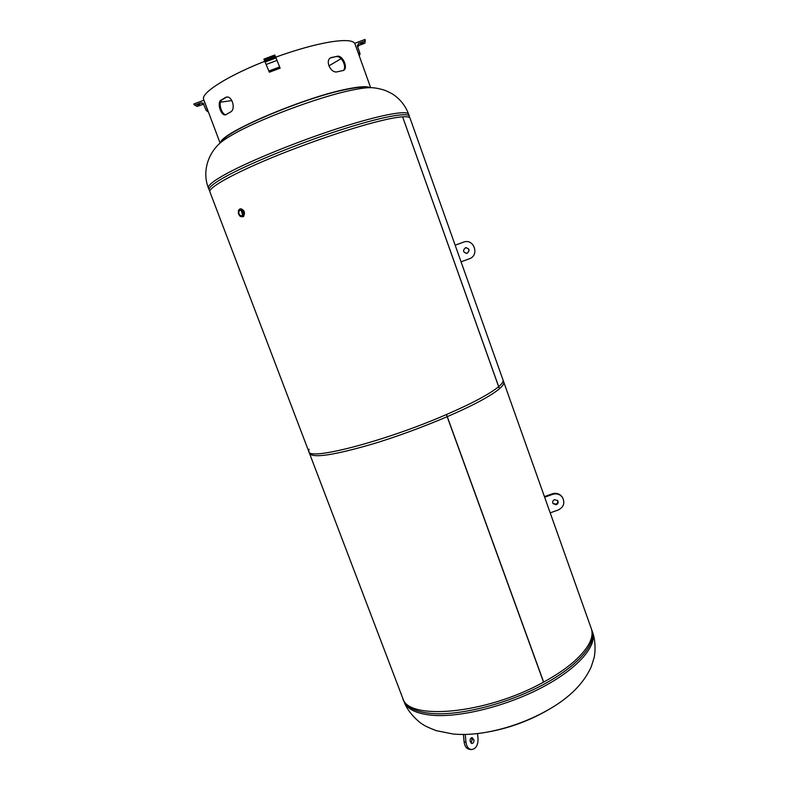 <?xml version="1.0" encoding="UTF-8"?>
<svg xmlns="http://www.w3.org/2000/svg" width="789" height="789" viewBox="0 0 789 789"><rect width="100%" height="100%" fill="white"/><g stroke="black" fill="none" stroke-linecap="round" stroke-linejoin="round"><path stroke-width="1.18" d="M309.071 449.188L308.765 451.436C308.124 461.111 384.795 441.426 446.387 414.55L543.552 682.13C486.172 714.262 407.311 721.018 402.637 697.92L308.765 451.456M503.017 379.982L591.267 628.517C594.344 637.492 588.426 648.647 573.534 661.971C565.526 668.885 555.564 675.581 543.651 682.081L446.485 414.501C459.228 409.008 470.136 403.83 479.209 398.987C496.192 389.746 504.122 383.405 503.017 379.963M209.923 191.924C208.158 188.029 230.033 175.266 267.017 159.694C303.933 144.14 350.888 128.074 379.539 121.062C389.677 118.587 397.37 117.166 402.607 116.811L499.388 388.78C495.393 392.182 488.924 396.295 479.978 401.128C454.691 414.767 410.162 432.638 373.019 443.882C334.082 455.204 312.917 458.389 309.525 453.438L209.923 191.924M402.646 116.811C407.183 116.525 409.669 117.009 410.093 118.281L503.727 381.984C504.299 383.533 502.859 385.791 499.427 388.75L402.617 116.821M372.684 87.747L371.511 87.678C367.033 87.5 360.238 88.368 351.135 90.301C318.361 96.968 257.776 119.741 232.045 134.988C226.275 138.331 222.084 141.201 219.47 143.618L218.592 144.476M591.918 630.362L592.509 632.028C597.579 645.422 578.485 668.096 542.871 687.002C507.347 705.918 460.746 717.635 432.569 715.298C416.513 713.818 406.976 709.183 403.968 701.401C408.031 713.414 420.853 723.7 422.796 724.351C423.831 725.436 428.269 727.527 436.13 730.634L453.438 734.076C463.962 734.944 475.175 734.303 487.079 732.143C509.053 728.02 529.744 720.406 549.154 709.301C569.796 697.417 583.821 683.244 591.247 666.774L593.939 658.322C595.419 652.759 595.784 640.786 592.529 632.068M240.99 208.73L240.842 208.76C244.541 210.298 245.409 212.872 243.436 216.482C245.369 212.566 244.412 210.022 240.566 208.858L240.507 208.888M241.178 210.318L242.647 215.081M241.878 216.008L241.671 216.087C238.781 214.904 238.1 212.892 239.619 210.061L239.836 209.982C242.726 211.176 243.406 213.188 241.878 216.008M243.791 216.373L243.249 216.551M276.051 57.035C296.457 49.717 314.259 44.736 329.467 42.093C344.98 39.598 353.492 40.209 354.971 43.908L370.613 87.579M337.288 56.246L330.522 57.814C324.841 61.098 331.015 73.584 337.228 71.819L343.58 70.399C348.403 68.051 342.83 55.052 337.288 56.246L330.266 58.001M369.745 87.5C366.569 86.05 358.808 86.603 346.46 89.157C303.499 97.619 221.887 132.542 220.703 142.345M220.082 142.957L203.7 99.562C200.051 93.171 229.323 74.669 269.187 59.589M271.515 58.711L275.736 57.153M230.585 111.969C235.97 109.365 232.282 95.735 226.384 97.067L221.019 100.104C216.64 102.639 221.038 116.17 225.555 114.839L230.585 111.969M226.739 97.027L221.946 99.907C217.803 102.274 221.66 115.095 226.078 114.671M368.187 87.707C364.715 86.553 357.23 87.175 345.72 89.571C304.219 97.757 225.269 131.25 222.025 141.487M231.887 100.578L220.447 102.185M341.114 58.672L328.875 65.901M221.019 100.104L221.946 99.907M225.161 97.501L226.039 97.343M331.962 57.222L331.262 57.656M343.107 70.615C347.338 67.824 341.795 55.526 336.528 56.69M207.754 110.568L203.848 100.223L193.847 104L194.035 104.493L195.218 105.055L201.156 102.817L203.108 103.142L206.087 110.194L207.892 110.677M194.39 104.947L197.112 106.436L203.789 104.089M200.002 104.079L197.694 105.144L200.002 104.079M206.432 110.638L208.414 112.068M354.863 43.277L364.991 39.45L365.218 40.121L364.636 41.166L358.61 43.444L357.338 45.851L359.676 52.478L359.103 53.563L358.61 53.741L355.03 44.076M365.218 40.14L364.962 43.158L358.985 45.407L357.713 46.965M360.751 43.908L363.236 42.744L360.612 43.523M360.011 54.224L359.143 55.555M358.768 54.5L358.61 53.741M274.779 55.003L263.901 59.116L264.098 59.658L269.374 72.223L280.144 68.16L274.779 55.003L280.144 68.16M271.663 59.106L269.207 59.658L271.663 59.106M470.057 741.058C470.066 738.958 470.777 737.823 472.197 737.636L473.982 740.043C473.982 742.143 473.262 743.287 471.832 743.475L470.057 741.058M471.289 737.883L472.147 739.865L470.905 743.041M471.211 749.53L469.554 749.353C466.526 748.81 464.711 746.335 464.11 741.936L463.429 734.46M477.542 733.553L478.045 738.997C478.026 745.477 475.806 748.998 471.398 749.55C468.37 748.998 466.555 746.522 465.944 742.124L465.254 734.431M467.266 253.22L466.792 253.348C463.074 252.381 462.591 250.547 465.362 247.815L465.589 247.746C469.504 248.496 470.066 250.32 467.266 253.22M466.013 247.657C469.465 248.87 469.83 250.724 467.118 253.22L466.22 253.387M455.154 245.192L463.37 242.203C473.844 237.903 479.988 255.34 469.248 258.812L461.062 261.82M455.164 245.221L463.37 242.203M556.314 504.733L553.04 503.638C552.261 501.873 552.754 500.551 554.509 499.644L557.744 500.699C558.573 502.475 558.089 503.816 556.314 504.733M557.567 500.453C558.129 502.139 557.596 503.382 555.959 504.181L552.882 503.333M544.43 496.616L552.29 493.815C556.334 492.652 559.618 493.687 562.153 496.922L562.232 497.04M544.637 497.198L552.635 494.348C556.689 493.184 559.983 494.23 562.508 497.464C565.161 502.948 563.721 507.13 558.178 510.019L550.199 512.85M371.511 87.678C375.14 87.796 379.489 88.634 384.539 90.212C389.914 92.362 393.849 94.572 396.344 96.82C401.966 101.446 406.088 107.274 408.682 114.306C407.469 109.878 380.298 114.819 339.674 127.877C299.13 140.906 251.75 160.098 227.587 173.097C213.888 180.523 207.497 185.494 208.424 188.009L209.154 189.912M209.874 191.116L209.154 189.932C208.247 187.457 214.647 182.525 228.356 175.128C252.529 162.199 299.909 143.026 340.434 129.978C381.048 116.89 408.179 111.89 409.383 116.259L409.599 117.62M591.553 629.415L591.908 630.312C596.957 643.646 577.834 666.261 542.201 685.158C506.666 704.054 460.056 715.791 431.889 713.503C415.842 712.053 406.315 707.447 403.317 699.695L403.001 698.788M242.164 216.788C244.067 212.912 243.13 210.416 239.333 209.292C237.44 213.148 238.386 215.653 242.164 216.788M238.288 210.683L239.895 209.075C243.426 210.91 244.205 213.494 242.233 216.817L240.034 216.314M240.675 208.819L239.343 209.223C237.4 213.138 238.357 215.673 242.223 216.827M195.218 105.055L197.112 106.436M201.156 102.817L203 104.207M207.27 110.746L208.178 111.417M364.962 43.158L364.636 41.166M358.985 45.407L358.61 43.444M359.478 55.427L359.103 53.563M274.986 55.546L264.098 59.658M275.44 56.68L264.571 60.783M276.189 57.853L265.38 61.936M277.186 60.329L266.406 64.392M279.631 66.966L268.852 71.03M280.085 68.071L269.315 72.134M464.11 741.936L465.944 742.124M552.29 493.815L552.635 494.348M208.424 188.009C202.3 172.702 207.31 154.812 219.47 143.618M372.132 87.707L364.321 87.155M224.609 138.558L219.017 144.042M408.692 114.326L409.373 116.239M403.968 701.401L403.337 699.744M487.789 732.014C509.349 728.148 529.587 720.702 548.513 709.676M243.19 216.571L242.608 216.679M360.05 54.352L359.685 52.498M562.153 496.922L562.508 497.464"/></g></svg>
